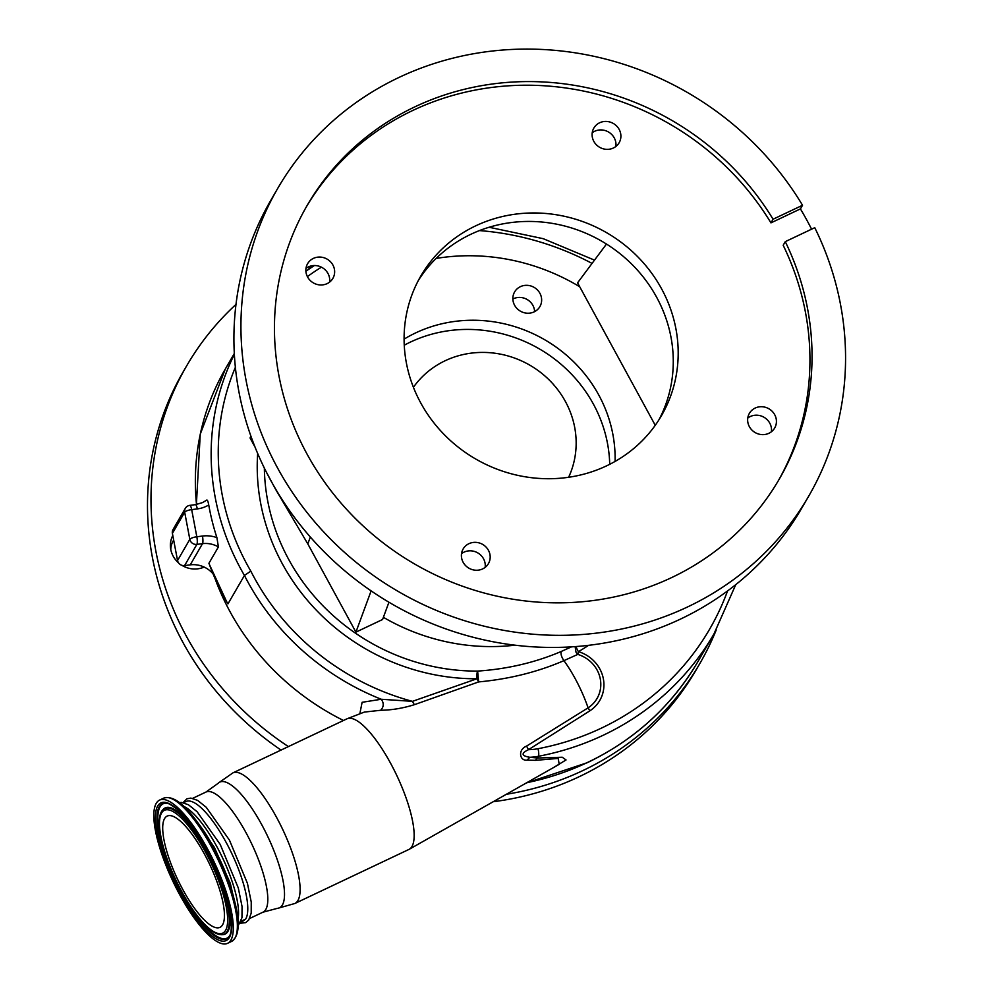 <?xml version="1.0" encoding="UTF-8"?>
<svg xmlns="http://www.w3.org/2000/svg" width="993" height="993" viewBox="0 0 993 993"><rect width="100%" height="100%" fill="white"/><g stroke="black" fill="none" stroke-linecap="round" stroke-linejoin="round"><path stroke-width="1.49" d="M288.392 746.587A296.634 278.748 -149.9 0 1 155.901 551.351A296.634 278.748 -149.9 0 1 186.61 365.945A296.634 278.748 -149.9 0 1 235.986 304.404M281.044 750.075A296.634 278.748 -149.9 0 1 152.401 557.396A296.634 278.748 -149.9 0 1 183.097 372.003L186.61 365.945M172.794 535.488A23.522 22.107 30.1 0 0 170.771 549.452A23.522 22.107 30.1 0 0 178.517 562.845M181.88 565.315A23.522 22.107 30.1 0 0 204.136 567.065M237.104 913.076L230.302 883.348L214.364 847.377L191.835 814.98M204.136 853.496A61.578 17.688 -115.4 0 0 167.209 816.06A61.578 17.688 -115.4 0 0 183.01 889.927A61.578 17.688 -115.4 0 0 219.937 927.363A61.578 17.688 -115.4 0 0 204.136 853.496M179.969 895.165A79.266 22.765 -115.4 0 0 227.509 943.35A79.266 22.765 -115.4 0 0 207.165 848.258A79.266 22.765 -115.4 0 0 159.625 800.073A79.266 22.765 -115.4 0 0 179.969 895.165M183.469 802.704L186.001 801.512A66.481 19.09 64.6 0 1 225.87 841.915A66.481 19.09 64.6 0 1 245.643 919.096L241.088 921.256M240.256 923.167L245.643 919.096M183.978 806.49A66.481 19.09 64.6 0 1 216.66 846.284A66.481 19.09 64.6 0 1 237.898 919.642M218.46 782.98L232.921 772.877L346.967 718.833A72.278 20.754 64.6 0 1 347.364 718.659A72.278 20.754 64.6 0 1 390.311 762.761A72.278 20.754 64.6 0 1 409.253 849.276L559.208 764.337L558.19 758.416L535.5 760.34L527.097 760.154C519.699 761.147 517.477 749.802 526.563 746.103L588.092 707.848A31.193 29.318 30.1 0 0 597.078 670.002A31.193 29.318 30.1 0 0 577.777 654.399L563.9 660.655C537.685 671.988 509.26 679.075 478.638 681.918L477.621 671.094C507.435 669.071 535.326 662.53 561.281 651.445L571.521 646.853M514.97 645.177A204.57 192.232 -149.9 0 1 383.385 617.311M409.253 849.276A72.278 20.754 64.6 0 1 408.855 849.474L294.809 903.506A72.278 20.754 64.6 0 0 276.265 816.805A72.278 20.754 64.6 0 0 232.921 772.877M218.038 783.378A69.572 19.984 64.6 0 1 261.556 824.351A69.572 19.984 64.6 0 1 277.258 908.372L262.946 912.195A66.481 19.09 64.6 0 0 245.879 832.444A66.481 19.09 64.6 0 0 206.01 792.029L218.038 783.378M170.784 549.501A20.456 19.227 -149.9 0 1 173.229 540.825L173.663 540.08M195.484 504.643L189.849 505.363A6.132 1.328 82.7 0 1 191.674 509.632L196.825 536.766L202.46 536.046A30.684 28.834 -149.9 0 1 216.896 537.61A249.578 234.534 -149.9 0 1 208.741 504.965C208.058 501.229 207.351 499.628 206.618 500.162L202.547 502.595L195.484 504.643A6.132 1.328 82.7 0 1 197.309 508.912L191.674 509.632A6.132 1.626 169.2 0 0 184.673 512.202L172.397 533.39A6.132 5.772 -149.9 0 1 173.03 529.554L185.306 508.366A6.132 5.772 30.1 0 0 184.673 512.202L189.824 539.336A6.132 1.626 -10.8 0 1 196.825 536.766A6.132 1.328 82.7 0 1 196.875 544.387L184.599 565.576A6.132 5.772 -149.9 0 1 177.548 560.524L172.397 533.39M606.574 465.854A139.107 130.716 30.1 0 0 661.487 415.62A139.107 130.716 30.1 0 0 638.102 257.137A139.107 130.716 30.1 0 0 475.709 225.833A139.107 130.716 30.1 0 0 420.796 276.066A139.107 130.716 30.1 0 0 444.181 434.549A139.107 130.716 30.1 0 0 606.574 465.854M418.425 280.361A139.107 130.716 -149.9 0 1 470.794 234.311A139.107 130.716 -149.9 0 1 631.362 263.778A139.107 130.716 -149.9 0 1 658.942 419.803M785.277 241.647L814.756 227.682A306.862 288.355 -149.9 0 1 808.724 496.128L801.699 508.23A306.862 288.355 -149.9 0 1 680.565 619.049A306.862 288.355 -149.9 0 1 275.558 488.928A306.862 288.355 -149.9 0 1 270.605 480.165A306.862 288.355 -149.9 0 1 265.938 471.278A306.862 288.355 -149.9 0 1 270.754 200.412L277.779 188.298A306.862 288.355 -149.9 0 1 398.913 77.479A306.862 288.355 -149.9 0 1 802.53 205.266L773.063 219.23A272.852 256.393 30.1 0 0 414.913 106.822A272.852 256.393 30.1 0 0 307.197 205.365A272.852 256.393 30.1 0 0 353.074 516.186A272.852 256.393 30.1 0 0 671.591 577.603A272.852 256.393 30.1 0 0 779.294 479.06A272.852 256.393 30.1 0 0 785.277 241.647L783.179 245.271A272.852 256.393 30.1 0 1 778.239 480.873M808.724 496.128A306.862 288.355 -149.9 0 1 687.578 606.946A306.862 288.355 -149.9 0 1 329.366 537.883A306.862 288.355 -149.9 0 1 277.779 188.298M404.101 339.122A137.059 128.792 -149.9 0 1 415.608 332.928A137.059 128.792 -149.9 0 1 615.077 461.435M512.86 299.017A14.61 13.728 -149.9 0 1 513.356 298.769A14.61 13.728 -149.9 0 1 534.619 311.628M520.382 286.667A14.61 13.728 -149.9 0 1 537.436 289.956A14.61 13.728 -149.9 0 1 539.894 306.601A14.61 13.728 -149.9 0 1 534.122 311.876A14.61 13.728 -149.9 0 1 517.068 308.587A14.61 13.728 -149.9 0 1 514.61 291.942A14.61 13.728 -149.9 0 1 520.382 286.667M773.063 219.23L770.953 222.866A272.852 256.393 30.1 0 0 412.803 110.459A272.852 256.393 30.1 0 0 306.154 207.177M461.522 553.684A14.61 13.728 -149.9 0 1 464.004 552.158A14.61 13.728 -149.9 0 1 479.048 553.722A14.61 13.728 -149.9 0 1 485.143 567.375M482.66 568.902A14.61 13.728 30.1 0 0 488.432 563.627A14.61 13.728 30.1 0 0 485.974 546.982A14.61 13.728 30.1 0 0 468.907 543.692A14.61 13.728 30.1 0 0 463.148 548.968A14.61 13.728 30.1 0 0 465.605 565.613A14.61 13.728 30.1 0 0 482.66 568.902M305.981 268.408A14.61 13.728 -149.9 0 1 308.463 266.881A14.61 13.728 -149.9 0 1 323.507 268.445A14.61 13.728 -149.9 0 1 329.602 282.099M327.119 283.626A14.61 13.728 30.1 0 0 332.891 278.35A14.61 13.728 30.1 0 0 330.433 261.693A14.61 13.728 30.1 0 0 313.378 258.403A14.61 13.728 30.1 0 0 307.607 263.691A14.61 13.728 30.1 0 0 310.064 280.336A14.61 13.728 30.1 0 0 327.119 283.626M592.225 132.789A14.61 13.728 -149.9 0 1 594.708 131.262A14.61 13.728 -149.9 0 1 609.764 132.826A14.61 13.728 -149.9 0 1 615.859 146.48M613.376 148.007A14.61 13.728 30.1 0 0 619.148 142.719A14.61 13.728 30.1 0 0 616.69 126.074A14.61 13.728 30.1 0 0 599.623 122.784A14.61 13.728 30.1 0 0 593.851 128.06A14.61 13.728 30.1 0 0 596.309 144.717A14.61 13.728 30.1 0 0 613.376 148.007M747.766 418.065A14.61 13.728 -149.9 0 1 750.249 416.539A14.61 13.728 -149.9 0 1 765.293 418.103A14.61 13.728 -149.9 0 1 771.387 431.756M768.917 433.283A14.61 13.728 30.1 0 0 774.677 428.008A14.61 13.728 30.1 0 0 772.219 411.35A14.61 13.728 30.1 0 0 755.164 408.061A14.61 13.728 30.1 0 0 749.392 413.349A14.61 13.728 30.1 0 0 751.85 429.994A14.61 13.728 30.1 0 0 768.917 433.283M413.423 387.295A90.015 84.579 -149.9 0 1 565.402 401.482A90.015 84.579 -149.9 0 1 568.629 477.273M404.263 345.204A136.96 128.705 -149.9 0 1 593.38 404.077A136.96 128.705 -149.9 0 1 609.714 464.314M770.953 222.866L800.42 208.902L802.53 205.266M811.579 229.184A306.862 288.355 30.1 0 0 800.42 208.902M265.938 471.278L275.409 488.99L307.805 543.891L310.337 537.027M606.475 244.067L577.578 282.831L655.256 425.302M250.832 435.927L250.075 438L255.077 447.173M371.121 590.872L355.916 632.131L382.578 619.508L388.946 602.23M355.916 632.131L307.805 543.891M436.15 258.428A204.57 192.232 -149.9 0 1 579.726 286.766M588.576 645.326A210.715 198.004 -149.9 0 1 578.435 651.644L577.777 654.399L576.002 652.153L575.121 646.617M234.36 354.34A249.578 234.534 -149.9 0 0 244.439 575.456L250.807 571.124A243.446 228.762 30.1 0 0 412.418 701.356L381.25 699.258A249.578 234.534 -149.9 0 1 244.439 575.456L227.943 603.905L225.088 598.866M209.126 563.776L208.94 563.254A249.578 234.534 30.1 0 0 227.943 603.905M414.366 704.695L478.638 681.918L476.913 678.778L412.418 701.356L414.366 704.695C402.773 708.282 391.552 710.144 380.729 710.268L364.357 712.08L347.364 718.659M359.826 713.83L362.11 702.299L381.25 699.258C384.03 703.094 383.857 706.768 380.729 710.268M526.786 782.695A280.262 263.368 30.1 0 0 587.496 762.463A280.262 263.368 30.1 0 0 698.129 661.251L713.917 634.006A280.262 263.368 -149.9 0 1 603.285 735.217A280.262 263.368 -149.9 0 1 538.417 756.281A61.367 57.668 -149.9 0 1 529.803 757.287L537.412 758.007L562.261 757.237L566.047 759.955L553.883 767.353M527.097 760.154L529.803 757.287C521.337 755.859 520.915 753.327 528.512 749.665A55.236 51.909 30.1 0 0 538.007 748.71A6.132 1.415 -100.7 0 1 538.417 756.281L535.5 760.34M576.126 646.542A6.132 1.849 -120.2 0 0 578.435 651.644A34.532 32.459 -149.9 0 1 603.347 678.728A34.532 32.459 -149.9 0 1 589.854 710.827L528.512 749.665L526.563 746.103M589.854 710.827L588.092 707.848A57.147 16.409 64.6 0 0 575.096 678.467A57.147 16.409 64.6 0 0 563.9 660.655C561.405 656.832 560.524 653.754 561.281 651.445M216.896 537.61L218.41 546.92L208.94 563.254M203.677 566.866A20.456 19.227 -149.9 0 1 202.311 567.785M212.899 573.693A24.552 23.062 30.1 0 0 190.234 564.856L184.599 565.576M343.479 720.484A249.578 234.534 -149.9 0 1 215.369 579.478M171.702 537.921A23.522 22.107 -149.9 0 1 172.993 536.518M716.263 629.885A296.634 278.748 -149.9 0 1 699.854 663.51L696.341 669.555A296.634 278.748 -149.9 0 1 493.173 801.736M699.854 663.51A296.634 278.748 -149.9 0 1 506.318 794.288M235.515 936.97A78.199 22.454 -115.4 0 0 234.658 901.309L233.38 896.257A69.175 19.86 -115.4 0 0 213.669 847.339A69.175 19.86 -115.4 0 0 199.792 825.357L196.688 821.174A78.199 22.454 -115.4 0 0 169.642 797.913M163.684 798.149A79.266 22.765 -115.4 0 1 211.224 846.334A79.266 22.765 -115.4 0 1 231.568 941.426C239.201 936.424 240.232 923.056 234.658 901.309A78.199 22.454 -115.4 0 0 212.365 846.024A78.199 22.454 -115.4 0 0 196.688 821.174C183.395 803.076 172.397 795.405 163.684 798.149L159.625 800.073M180.49 894.259A76.213 21.883 -115.4 0 0 229.42 937.454A76.213 21.883 -115.4 0 0 206.643 849.164A76.213 21.883 -115.4 0 0 157.726 805.968A76.213 21.883 -115.4 0 0 180.49 894.259M181.62 893.402A74.698 21.449 -115.4 0 0 228.626 937.094C229.098 935.654 232.722 936.014 230.699 915.161C227.471 895.276 219.441 873.319 206.618 849.276C196.564 831.067 186.796 817.76 177.288 809.382C165.347 800.606 167.891 804.256 165.173 803.176A74.698 21.449 -115.4 0 0 181.62 893.402M165.558 803.176A74.376 21.362 -115.4 0 0 182.352 892.992A74.376 21.362 -115.4 0 0 228.862 936.796M221.662 934.711L222.469 934.686A69.858 20.059 -115.4 0 0 207.09 850.318A69.858 20.059 -115.4 0 0 163.137 809.469L162.616 810.077C153.567 819.784 163.783 858.871 181.88 891.95C189.713 906.212 197.582 917.346 205.489 925.364C211.708 931.608 217.107 934.723 221.662 934.711A69.522 19.959 -115.4 0 0 206.358 850.728A69.522 19.959 -115.4 0 0 162.616 810.077M181.905 891.838A68.02 19.537 -115.4 0 0 225.56 930.391A68.02 19.537 -115.4 0 0 205.241 851.584A68.02 19.537 -115.4 0 0 161.574 813.031A68.02 19.537 -115.4 0 0 181.905 891.838M264.349 468.075A204.57 192.232 30.1 0 0 288.777 559.58A204.57 192.232 30.1 0 0 477.621 671.094A6.132 1.105 -90.2 0 0 476.913 678.778A210.715 198.004 -149.9 0 1 257.671 453.478M208.741 504.965A30.684 28.834 -149.9 0 1 206.234 506.318A30.684 28.834 -149.9 0 1 197.309 508.912M538.007 748.71A274.13 257.597 30.1 0 0 601.448 728.105A274.13 257.597 30.1 0 0 727.559 590.947M592.051 263.406A274.13 257.597 30.1 0 0 479.433 230.587M196.391 504.506L200.251 434.14L225.312 369.024A249.578 234.534 30.1 0 0 196.515 504.494M321.422 267.179A243.446 228.762 30.1 0 0 307.396 276.613M235.378 367.311A243.446 228.762 30.1 0 0 250.807 571.124M310.461 266.124L308.6 269.326M202.46 536.046A6.132 1.328 82.7 0 1 202.51 543.668L196.875 544.387A6.132 5.772 30.1 0 1 189.824 539.336L177.548 560.524M218.41 546.92A24.552 23.062 30.1 0 0 202.51 543.668L190.234 564.856M312.1 266.993L311.479 265.863M231.568 941.426L227.509 943.35M240.207 923.254L245.631 922.658L248.697 920.039L251.204 913.188L251.241 902.004L247.418 883.298L229.433 840.103L206.259 807.309L197.632 800.383L190.842 798.087L186.895 798.819L183.047 802.617M238.121 925.898L241.969 917.681L242.056 906.572L238.283 887.928L220.223 844.46L197.086 811.703L188.447 804.764L181.645 802.443L179.448 802.605M277.829 908.297L294.809 903.506M249.615 918.513L262.946 912.195M713.917 634.006L735.763 584.629M594.497 260.129L543.208 238.68L489.09 227.26M698.129 661.251C671.814 705.973 634.85 739.797 587.235 762.711L526.203 783.03M227.136 602.701L208.94 563.478M305.881 271.213L314.347 265.528M189.849 505.363A6.132 6.132 0 0 0 185.306 508.366M192.679 798.335L206.01 792.029M225.312 369.024L234.311 353.496"/></g></svg>
